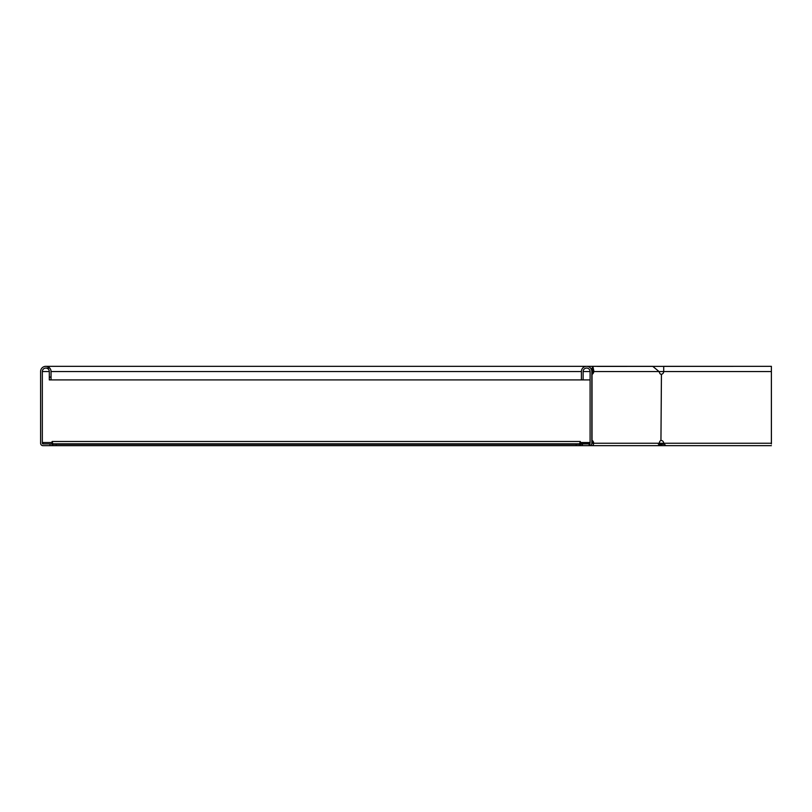 <?xml version="1.0" encoding="UTF-8"?>
<svg xmlns="http://www.w3.org/2000/svg" width="812" height="812" viewBox="0 0 812 812"><rect width="100%" height="100%" fill="white"/><g stroke="black" fill="none" stroke-linecap="round" stroke-linejoin="round"><path stroke-width="1.22" d="M589.116 444.854L589.116 443.87L589.847 443.352L589.847 444.337M52.08 443.931L43.036 443.931L43.036 442.54L52.08 442.54M591.735 443.931L592.415 443.24A2.781 1.969 90 0 0 591.836 441.261M590.091 442.54L580.347 442.54M591.836 442.54L592.344 442.54M590.091 443.108L580.347 443.352M580.347 443.87L588.994 443.931M56.261 444.276L56.261 445.676L52.08 445.676L52.08 441.698L53.145 444.276L579.281 444.276L580.347 441.698L580.265 444.276L579.281 445.676L576.175 445.676L597.399 445.676M580.347 443.819L580.347 441.495L52.08 441.495L52.08 443.819M52.08 444.276L53.145 445.676L576.175 445.676L576.175 444.276M52.161 444.276L52.08 443.24M580.347 442.885L580.347 445.676M580.347 444.276L582.437 444.276M660.735 443.87L660.217 443.352L659.232 444.337L661.719 445.676L661.719 444.276L660.735 443.87L659.75 444.854M658.248 443.931L659.232 444.337M659.374 442.773L660.217 443.352M669.027 445.676L657.253 445.676M664.287 444.276L661.719 444.276M52.08 445.676L43.036 445.676A2.436 2.436 0 0 1 40.6 443.24L40.6 371.551A5.217 5.217 0 0 1 45.817 366.324A5.217 5.217 0 0 1 51.044 371.551L51.044 379.904L49.299 379.904L49.299 377.113L51.044 377.113M43.036 443.931A0.7 0.7 0 0 1 42.336 443.24L42.336 371.551A3.481 3.481 0 0 1 45.817 368.069A3.481 3.481 0 0 1 49.299 371.551L49.299 377.113M660.795 443.931L664.084 443.931M771.38 443.931L771.38 366.324L771.4 443.931M51.044 379.904L590.091 379.904M49.999 445.676L49.999 443.931M597.399 366.395L771.4 366.324L663.708 366.324L663.708 371.551A2.781 2.781 0 0 1 661.435 374.281L660.948 374.281A2.781 1.969 -90 0 1 659.608 372.941L659.039 371.551L652.726 366.324L592.882 366.324L591.441 369.561M591.836 440.5L592.039 440.5A2.781 1.969 90 0 1 593.643 443.24A2.436 1.725 -90 0 1 591.918 445.676L657.618 445.676A2.436 1.725 -90 0 0 659.344 443.24A2.781 1.969 -90 0 1 660.948 440.5L661.435 440.5A2.781 2.781 0 0 1 663.708 443.24L665.769 445.676L771.38 445.676M591.836 371.591L592.263 372.647M591.836 373.52A2.781 1.969 90 0 0 592.151 372.941L592.719 371.551C592.821 367.054 592.933 367.054 593.044 371.551L591.816 371.551M591.836 374.281L592.039 374.281A2.781 1.969 90 0 0 593.379 372.941L593.948 371.551L592.719 371.551C592.821 367.054 592.933 367.054 593.044 371.551M771.38 371.551L593.948 371.551L592.882 366.324L45.817 366.324M660.948 440.5L661.435 374.281L660.948 440.5M582.437 445.676L582.437 443.931L589.4 443.931A0.7 0.7 0 0 0 590.091 443.24L590.091 371.551A3.481 3.481 0 0 0 586.609 368.069A3.481 3.481 0 0 0 583.128 371.551L583.128 379.904M589.4 445.676A2.436 2.436 0 0 0 591.836 443.24L591.836 371.551A5.217 5.217 0 0 0 586.609 366.324A5.217 5.217 0 0 0 581.392 371.551L581.392 379.904M52.668 443.819L579.768 443.819M42.336 443.24L43.036 443.24M42.336 371.551L49.299 371.551M51.044 371.551L581.392 371.551M583.128 371.551L590.091 371.551M660.085 443.24L771.38 443.24M592.415 443.24L659.344 443.24M592.039 440.5L592.039 374.281M593.379 372.941L592.151 372.941M49.715 368.069L45.817 368.069"/></g></svg>
